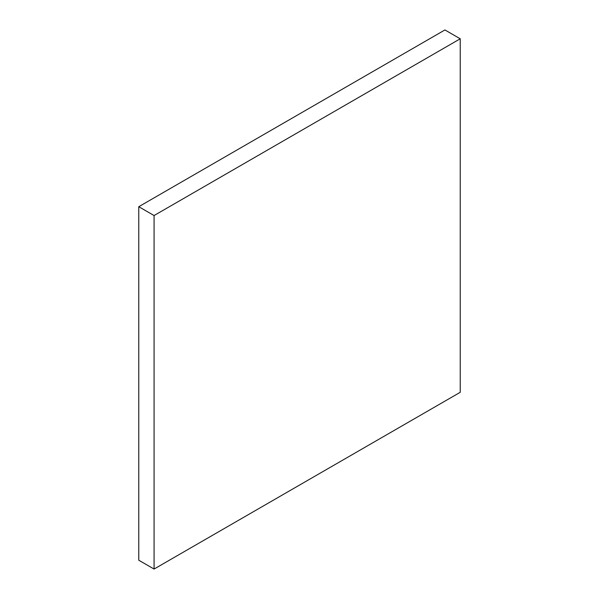 <?xml version="1.0" encoding="UTF-8"?>
<svg xmlns="http://www.w3.org/2000/svg" width="599" height="599" viewBox="0 0 599 599"><rect width="100%" height="100%" fill="white"/><g stroke="black" fill="none" stroke-linecap="round" stroke-linejoin="round"><path stroke-width="0.9" d="M460.227 392.3L154.078 569.05L154.078 215.543L460.227 38.785L460.227 392.3M460.227 38.785L444.922 29.95L138.773 206.7L138.773 560.215L154.078 569.05M138.773 206.7L154.078 215.543"/></g></svg>
